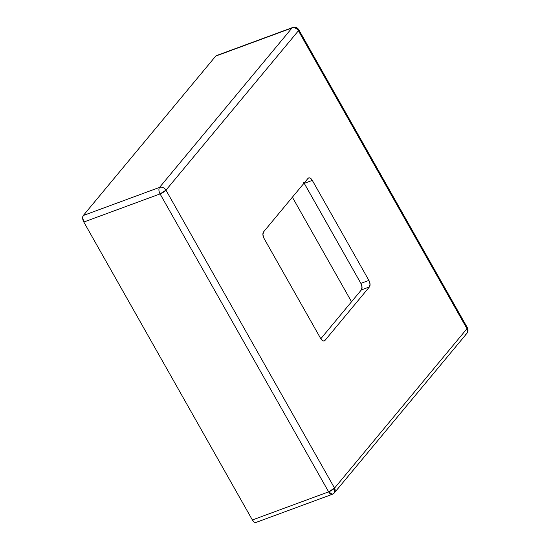 <?xml version="1.0" encoding="UTF-8"?>
<svg xmlns="http://www.w3.org/2000/svg" width="550" height="550" viewBox="0 0 550 550"><rect width="100%" height="100%" fill="white"/><g stroke="black" fill="none" stroke-linecap="round" stroke-linejoin="round"><path stroke-width="0.82" d="M303.772 182.552L360.869 283.36L362.017 287.038L361.384 289.898L320.808 338.738L361.384 289.898L369.414 286.935L324.954 340.45L324.046 341L322.905 340.814L320.65 338.47L264.062 238.452L262.914 234.774L263.546 231.914L308.007 178.399L308.914 177.856L310.049 178.042L312.304 180.379L368.892 280.404L370.047 284.082L369.414 286.935L324.954 340.45L323.476 340.993L324.954 340.45A5.046 2.681 -110.2 0 1 324.287 340.931A5.046 2.681 -110.2 0 1 320.65 338.47L264.062 238.452A5.046 2.681 -110.2 0 1 263.546 231.914L308.007 178.399A5.046 2.681 -110.2 0 1 308.667 177.918A5.046 2.681 -110.2 0 1 312.304 180.379L368.892 280.404L360.869 283.36L304.274 183.343L312.304 180.379L304.274 183.343A5.046 2.681 69.8 0 0 304.123 183.074M217.181 55.557L215.724 56.1L83.291 215.504A5.046 2.681 69.8 0 0 83.806 222.035L160.071 193.916A5.046 2.681 -110.2 0 1 159.555 187.385L83.291 215.504L215.724 56.1L291.988 27.981L159.555 187.385L83.291 215.504L82.644 217.484L83.806 222.035L160.071 193.916L328.639 491.851L252.367 519.97L83.806 222.035L252.367 519.97L254.024 521.957L255.214 522.5L256.252 522.314M466.847 333.403A5.046 4.091 -140.3 0 0 466.978 328.694L334.544 488.098A5.046 4.091 39.7 0 1 334.414 492.8L466.847 333.403C468.201 331.506 468.373 329.601 467.356 327.69L298.794 29.748C297.413 27.541 295.364 26.792 292.655 27.5L291.988 27.981A5.046 2.681 -110.2 0 1 292.655 27.5L216.384 55.619A5.046 2.681 69.8 0 0 215.724 56.1L291.988 27.981C294.573 27.335 296.711 28.256 298.416 30.759L298.794 29.748A5.046 1.258 150.5 0 1 298.416 30.759L165.976 190.156L334.544 488.098L466.978 328.694L298.416 30.759L466.978 328.694A5.046 1.258 -29.5 0 0 467.356 327.69A5.046 1.258 150.5 0 1 466.978 328.694A5.046 4.091 39.7 0 1 466.847 333.403A5.046 4.091 39.7 0 1 465.369 334.428M292.38 197.209L351.526 301.757L292.38 197.209M165.976 190.156L298.416 30.759A5.046 4.091 -140.3 0 0 291.988 27.981L159.555 187.385A5.046 4.091 39.7 0 1 165.976 190.156C164.278 187.66 162.14 186.739 159.555 187.385C158.551 189.014 158.723 191.194 160.071 193.916L165.976 190.156A5.046 1.258 150.5 0 1 160.071 193.916L328.639 491.851L252.367 519.97A5.046 2.681 69.8 0 0 256.004 522.431L332.276 494.312A5.046 2.681 -110.2 0 1 328.639 491.851L332.276 494.312A5.046 2.681 -110.2 0 0 332.936 493.831A5.046 4.091 39.7 0 0 334.414 492.8L334.544 488.098L328.639 491.851A5.046 1.258 -29.5 0 0 334.544 488.098L165.976 190.156M361.384 289.898A5.046 2.681 69.8 0 0 360.869 283.36L368.892 280.404A5.046 2.681 -110.2 0 1 369.414 286.935L361.384 289.898M334.414 492.8L332.276 494.312"/></g></svg>
